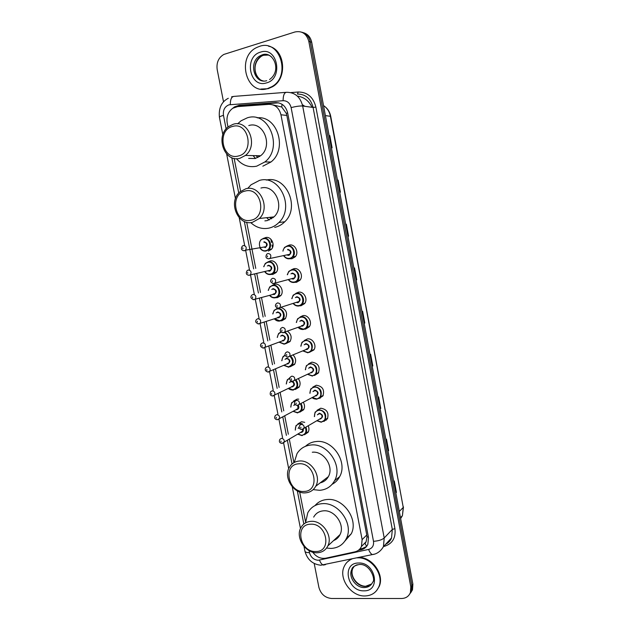 <?xml version="1.0" encoding="UTF-8"?>
<svg xmlns="http://www.w3.org/2000/svg" width="630" height="630" viewBox="0 0 630 630"><rect width="100%" height="100%" fill="white"/><g stroke="black" fill="none" stroke-linecap="round" stroke-linejoin="round"><path stroke-width="0.94" d="M287.367 245.85L289.312 245.062C294.99 243.613 299.431 252.496 295.202 256.843L291.95 258.733L289.839 258.725M291.611 269.664L293.871 268.703C299.431 267.364 303.888 275.909 299.904 280.279L296.486 282.303L294.706 282.327M295.856 293.367L298.399 292.225C303.857 290.989 308.33 299.242 304.573 303.613L301.006 305.763L299.573 305.81M300.093 316.977L302.912 315.638C308.267 314.504 312.756 322.481 309.212 326.844L305.511 329.112L304.432 329.167M304.322 340.476L307.401 338.948C312.661 337.908 317.15 345.626 313.811 349.981L309.259 352.406M308.55 363.872L311.874 362.14C318.205 363.124 320.379 366.755 318.378 373.023L314.449 375.496M312.779 387.159L316.323 385.229C322.56 386.221 324.757 389.797 322.914 395.963L318.882 398.522M317.008 410.335L320.749 408.216C326.891 409.216 329.12 412.745 327.427 418.808L323.599 421.407M268.183 261.804L270.231 260.954C275.798 259.568 280.161 268.404 275.995 272.625L272.861 274.42L270.947 274.42M272.443 285.264L274.774 284.24C280.232 282.964 284.618 291.493 280.673 295.73L277.381 297.643L275.767 297.675M281.137 307.44C286.445 309.708 287.839 313.472 285.319 318.733L281.893 320.764L280.602 320.812M287.493 331.223C291.296 334.113 292.115 337.585 289.934 341.641L285.421 343.83M263.915 238.25L265.671 237.549C271.349 236.061 275.688 245.227 271.278 249.425L268.309 251.079M293.076 355.021C295.903 357.982 296.384 361.124 294.517 364.455L290.202 366.739M298.329 378.748C300.4 381.575 300.652 384.379 299.069 387.166L295.281 389.498M293.667 401.011L297.155 399.097L298.762 399.152M303.369 402.389C304.841 404.98 304.912 407.445 303.589 409.791L299.723 412.193M297.895 423.848L301.573 421.753L304.707 422.336M308.243 425.959C309.228 428.242 309.173 430.361 308.086 432.314L304.408 434.763M324.513 420.69L324.497 421.194M320.237 397.766L320.268 398.184M312.693 552.156C316.268 556.952 320.615 558.967 325.741 558.204L354.848 551.856C357.919 551.132 360.116 549.336 361.447 546.47L362.124 539.626L280.956 114.778C279.153 107.903 275.145 104.422 268.916 104.344L237.62 106.604L232.769 108.265C228.139 111.746 226.28 116.637 227.186 122.945L227.989 127.055M366.676 546.304L365.038 543.619L366.117 541.745L366.983 536.996L366.762 535.004L286.847 115.44L286.272 113.321L281.72 107.013L273.003 104.887M234.147 158.39L240.613 191.299M246.692 222.24L255.764 268.411M256.788 273.625L260.481 292.438M261.505 297.628L265.183 316.347M266.199 321.513L269.853 340.145M270.868 345.287L274.507 363.833M275.515 368.944L279.137 387.403M280.137 392.498L283.752 410.862M284.744 415.934L288.335 434.22M289.327 439.26L293.926 462.664M299.683 491.975L305.518 521.679M276.696 308.621L277.468 308.078M280.948 331.876L278.531 333.601L277.239 337.397M289.43 378.071L290.131 377.409M358.273 550.368L361.242 549.722C364.313 548.99 366.518 547.187 367.841 544.312L368.503 537.571L287.674 112.983C285.894 106.163 281.901 102.714 275.704 102.635L239.187 105.297L234.455 106.903L232.635 108.36M236.841 106.69L240.857 105.501L278.618 102.847M223.54 101.887L217.185 69.536C216.303 62.63 218.531 57.598 223.878 54.424L294.974 31.973C302.022 30.587 306.637 33.736 308.826 41.422L410.807 586.829L410.406 592.554C408.831 596.366 405.885 598.342 401.562 598.5L331.553 598.484C325.056 597.815 320.835 594.106 318.898 587.373L314.205 563.472M301.731 32.185C306.251 33.429 309.102 36.65 310.275 41.848L411.855 585.483L411.453 591.184L409.587 594.247L411.453 591.184L411.855 585.483L310.275 41.848C309.102 36.65 306.251 33.429 301.731 32.185M366.542 546.478L362.478 548.462L359.769 549.053M303.195 32.634C307.7 33.878 310.543 37.091 311.708 42.265L412.886 584.144L412.485 589.83L410.626 592.885M380.142 408.752L380.748 408.429L380.158 408.838M377.992 397.262L378.591 396.876L380.748 408.429M388.017 450.946L388.615 450.584L388.041 451.056M385.899 439.575L386.481 439.118L388.615 450.584M395.829 492.786L396.42 492.377L395.853 492.912M393.726 481.533L394.293 481.013L396.42 492.377M356.092 279.972L356.738 279.799L356.1 279.988M353.879 268.112L354.525 267.939L356.738 279.799M348.343 236.226L346.106 224.256L345.705 224.327L346.366 224.217L348.603 236.179L347.941 236.297M337.452 180.133L338.137 180.109L340.389 192.181L339.712 192.221M329.136 135.568L329.829 135.623L332.105 147.79L331.411 147.759M372.196 366.195L372.818 365.92L372.204 366.258M370.023 354.58L370.637 354.265L372.818 365.92M364.179 323.269L364.809 323.048L364.187 323.308M361.99 311.535L362.62 311.291L364.809 323.048M325.97 419.793L326.072 420.352M329.143 135.623L329.829 135.623M337.459 180.164L338.137 180.109M267.537 88.594C246.196 95.823 235.974 56.81 256.835 47.447L259.442 46.392C280.003 38.721 291.485 76.025 271.892 86.664L267.537 88.594M268.545 46.218C285.099 49.148 287.831 78.466 272.467 86.767L268.12 88.696L260.804 89.074M238.376 155.988C222.398 160.768 216.342 130.166 232.588 126.449C248.755 121.291 254.835 152.633 238.376 155.988M239.928 158.272C224.39 163.06 214.751 135.789 228.714 126.488L233.265 124.26C248.377 119.18 258.662 145.577 245.416 155.445L239.928 158.272M248.669 158.413L255.197 158.516L260.56 155.775C273.522 146.215 263.56 120.645 248.787 125.559M259.513 156.571L258.473 155.736M255.457 158.453L253.095 155.618M237.612 123.842L241.062 120.802L247.291 117.834C268.805 110.541 283.634 147.735 264.868 161.949L256.686 166.178C248.787 167.769 242.046 165.265 236.478 158.658M257.174 117.849C277.373 115.227 287.926 149.2 270.939 162.005L262.836 166.178M257.922 157.508L256.079 155.681M250.96 220.209C234.974 224.359 228.981 194.142 245.243 191.04C261.434 186.519 267.435 217.46 250.96 220.209M252.48 222.319C237.872 226.257 227.737 201.86 239.849 191.945L245.897 188.732C260.095 184.519 270.79 208.12 259.363 218.492L252.48 222.319M264.876 220.886L267.27 220.602L274.003 216.885C285.193 206.821 274.822 183.952 260.938 188.047M273.113 217.704L272.065 217.098M269.207 220.027L266.608 217.696M247.716 188.441L251.047 184.787L259.458 180.416C279.673 174.337 295.084 207.593 278.893 222.508C275.971 225.461 272.585 227.343 268.734 228.17C262.033 229.375 256.032 227.509 250.724 222.571M266.277 180.085C286.138 174.975 300.51 207.325 284.76 221.784C281.862 224.697 278.507 226.564 274.696 227.383M271.601 218.823L269.616 217.366M304.125 491.431C288.075 493.038 282.405 464.404 298.707 463.806C314.945 461.908 320.631 491.195 304.125 491.431M305.471 492.849C293.501 494.093 282.996 477.146 289.461 467.153C291.69 463.499 294.942 461.459 299.242 461.034C310.921 459.538 321.78 476.052 315.748 486.242C313.48 490.266 310.055 492.471 305.471 492.849M327.915 477.414L327.458 477.335M294.241 462.483L297.021 453.624C300.211 448.528 304.833 445.654 310.889 445.001C327.529 442.717 343.137 466.011 334.601 480.643C331.341 486.533 326.364 489.754 319.693 490.313L313.165 489.62M305.471 446.3C308.44 443.52 312.015 441.929 316.197 441.528C332.679 439.244 348.106 462.223 339.641 476.705C337.869 480.06 335.357 482.596 332.112 484.312M320.174 482.871C323.796 482.037 326.521 479.966 328.356 476.658C334.278 466.72 323.71 450.733 312.299 452.238M315.898 551.502C299.841 552.557 294.241 524.27 310.551 524.215C326.797 522.869 332.404 551.801 315.898 551.502M317.205 552.762C305.613 553.557 295.179 537.54 300.849 527.759C303.03 523.798 306.424 521.664 311.055 521.341C322.379 520.301 333.144 535.941 327.86 545.895C325.663 550.218 322.111 552.51 317.205 552.762M333.616 540.556C336.507 539.438 338.649 537.445 340.043 534.594C345.216 524.885 334.75 509.741 323.678 510.812C319.158 511.143 315.835 513.245 313.693 517.104M305.518 522.884L307.794 512.749C310.921 507.197 315.756 504.165 322.292 503.661C338.436 502.015 353.895 524.081 346.437 538.382C343.263 544.69 338.113 548.037 330.994 548.431L326.568 548.061M315.016 505.583C318.182 501.866 322.316 499.826 327.427 499.48C343.421 497.818 358.698 519.592 351.296 533.752L344.893 541.083M357.092 557.857L357.572 557.841C371.212 556.92 384.394 574.844 378.795 586.892C376.141 592.72 371.503 595.744 364.888 595.964C350.839 596.539 338.129 578.041 344.327 566.22C345.957 562.818 348.516 560.393 351.997 558.952M347.35 561.952L350.997 559.164M359.25 557.4C372.574 557.471 384.576 574.796 379.213 586.396L376.606 590.601M287.674 112.975L286.272 113.321M281.72 107.013L282.051 104.281M368.369 536.894L366.983 536.996M286.847 115.44L280.956 114.778M366.762 535.004L362.124 539.626M309.07 550.604L309.472 552.644C310.826 557.345 313.756 559.889 318.252 560.267L368.613 549.431C372.369 548.281 373.992 545.58 373.495 541.312L291.123 107.612C289.934 103.044 287.256 100.745 283.098 100.698L229.013 104.808C224.729 106.572 222.878 110.093 223.469 115.361L226.131 128.906M228.312 98.28C221.508 101.761 218.547 108.1 219.421 117.298C219.46 116.77 220.807 116.125 223.469 115.361M325.521 564.622L323.34 565.094C321.804 564.48 320.52 562.826 319.497 560.117M290.792 92.602L298.266 92.019C307.416 92.082 313.291 97.099 315.882 107.069L394.923 528.633C395.979 537.981 392.372 543.903 384.111 546.407L383.552 546.533M308.826 41.422L311.708 42.265M410.807 586.829L412.886 584.144M283.098 100.698C283.154 95.248 284.343 92.453 286.674 92.295C294.974 92.35 300.305 96.918 302.676 106.013L313.086 107.454C310.779 98.587 305.558 94.122 297.415 94.059L298.266 92.019M230.296 104.58C230.328 99.288 231.604 96.547 234.139 96.374L285.886 92.35M231.58 96.839L233.132 96.492M291.123 107.612C296.068 106.352 299.919 105.824 302.676 106.013L384.213 537.981L392.325 529.428L313.086 107.454L315.882 107.069M373.495 541.312C378.394 540.973 381.969 539.863 384.213 537.981L383.426 546.667L391.537 537.933L392.325 529.428L394.923 528.633M385.71 544.21C388.379 542.847 390.324 540.753 391.537 537.933C390.427 540.768 388.458 542.895 385.615 544.312M231.785 157.657L238.746 193.048M244.33 221.445L253.654 268.86M254.685 274.097L258.402 292.989M259.426 298.203L263.127 317M264.143 322.19L267.829 340.901M268.845 346.059L272.507 364.683M273.514 369.826L277.161 388.363M278.169 393.474L281.791 411.918M282.799 417.013L286.406 435.369M287.406 440.433L292.036 464.011M297.329 490.912L303.841 524.034M374.417 554.14L372.385 554.581C370.928 553.928 369.668 552.211 368.613 549.431M383.426 546.667C379.575 553.298 374.189 554.431 372.385 554.581L320.804 565.22C312.598 564.307 307.314 559.66 304.959 551.258C305.282 552.211 306.786 552.667 309.472 552.644M240.857 105.501L239.187 105.297M277.287 102.855L275.704 102.635M362.478 548.462L361.242 549.722M312.07 107.313C308.826 100.737 303.912 96.996 297.329 96.083M325.403 115.589L330.734 116.353L403.255 507.418L330.396 116.204C329.443 111.549 327.159 108.006 323.536 105.588M400.641 518.569L402.42 515.663L403.255 507.418L399.318 511.45M272.507 247.543L272.01 245.015M271.53 242.518L270.884 239.219M303.006 105.037L302.447 104.958M302.455 105.005L304.818 106.257M364.565 323.135L362.368 311.385M356.486 279.87L354.273 268.01M340.121 192.197L337.869 180.133M331.829 147.782L329.561 135.615M372.574 366.038L370.401 354.391M380.512 408.563L378.354 397.026M388.387 450.733L386.253 439.299M396.191 492.55L394.073 481.218M266.718 80.711C253.953 84.546 248.086 61.401 260.411 55.676L262.206 54.936C265.474 54.007 268.498 54.582 271.278 56.668M266.451 82.908C249.653 88.562 243.464 56.684 260.544 52.117C277.554 46.053 283.752 78.742 266.451 82.908M263.324 80.947C253.063 78.923 251.882 60.551 261.781 55.991L263.576 55.259L268.624 55.054M371.7 583.939L365.361 586.404C356.879 586.806 349.107 575.655 352.8 568.449L351.753 569.552C352.036 567.236 354.548 565.543 359.281 564.48C369.889 563.441 376.008 579.639 372.724 582.12C371.109 585.593 368.314 587.404 364.337 587.554C355.84 587.955 348.051 576.765 351.753 569.552C352.902 567.126 354.769 565.519 357.352 564.74M363.904 590.83C347.043 591.546 341.444 562.724 358.565 563.015C375.637 561.999 381.237 591.491 363.904 590.83M365.502 586.278C357.013 586.12 349.524 575.733 352.8 568.449L354.28 566.197M260.891 239.778L263.56 238.313C268.908 236.904 272.987 245.55 268.837 249.496L266.049 251.055C263.427 251.394 261.379 250.283 259.899 247.732M265.766 250.661C272.546 249.645 270.113 237.108 263.442 238.762C256.701 239.849 259.135 252.26 265.766 250.661M263.553 247.11L264.899 247.299L266.002 246.692C267.214 244.125 266.514 242.629 263.907 242.203M249.472 269.75L245.613 250.173L244.086 250.748C241.306 250.268 240.715 248.724 242.314 246.109L243.424 245.487C246.117 245.944 246.85 247.503 245.605 250.173L244.471 250.811L243.085 250.606M242.944 248.779L242.77 247.889L242.944 248.779M264.025 241.739C267.766 243.054 268.159 245.038 265.183 247.692M263.757 266.711L265.317 263.403L268.144 261.812C273.381 260.513 277.491 268.837 273.57 272.814L270.624 274.499C268.309 274.806 266.395 273.908 264.884 271.814M265.088 271.766C266.498 273.625 268.254 274.404 270.341 274.121C277.121 273.192 274.704 260.718 268.034 262.277C265.868 262.805 264.505 264.269 263.962 266.671M267.309 265.962L268.608 265.238C272.357 266.592 272.735 268.569 269.766 271.16L268.419 271.018M268.388 270.687L270.648 270.12C271.774 267.6 271.058 266.128 268.498 265.702M269.262 270.837L270.648 270.12L248.889 275.239C246.251 274.845 245.653 273.325 247.078 270.68L248.259 270.002C250.905 270.451 251.654 271.987 250.504 274.609L249.307 275.302L248.023 275.129M247.795 273.325L247.621 272.443L247.795 273.325M268.27 290.375L269.727 286.918L272.711 285.209C277.846 284.012 281.972 292.044 278.263 296.037L275.176 297.832C272.987 298.108 271.144 297.289 269.632 295.375M269.837 295.32C271.239 297.006 272.924 297.722 274.9 297.47C281.681 296.628 279.271 284.209 272.601 285.681C270.309 286.225 268.931 287.768 268.474 290.32M271.758 289.446L273.176 288.635C276.916 290.02 277.302 291.981 274.326 294.525L273.105 294.415M273.05 294.084L275.271 293.446C276.31 290.966 275.578 289.517 273.058 289.107L272.727 289.194M273.9 294.202L253.669 299.612C250.74 298.51 250.134 297.014 251.827 295.123L253.071 294.399C255.67 294.84 256.434 296.352 255.37 298.935L254.111 299.667M252.614 297.762L252.441 296.88L252.614 297.762M253.961 299.691L252.937 299.534M272.782 313.929L274.129 310.314L277.255 308.495C282.295 307.393 286.437 315.157 282.933 319.15L279.704 321.064M274.562 318.748L279.436 320.709C286.217 319.961 283.815 307.598 277.145 308.976C274.727 309.535 273.341 311.165 272.979 313.866M276.192 312.842L277.72 311.913C281.46 313.338 281.838 315.291 278.862 317.78L277.759 317.693M277.72 317.378L279.862 316.669C280.83 314.228 280.074 312.803 277.602 312.393L277.043 312.575M278.673 317.433L258.426 323.867C255.583 322.828 254.961 321.355 256.56 319.441L257.859 318.678C260.411 319.111 261.198 320.599 260.214 323.143L258.899 323.922M257.41 322.08L257.237 321.205L257.41 322.08M279.673 321.064C277.625 321.292 275.853 320.544 274.365 318.819M258.654 323.946L257.835 323.812M284.91 332.175C288.768 334.814 289.658 338.145 287.564 342.177L284.217 344.185M279.271 342.058L283.949 343.838C289.288 343.389 289.493 334.183 284.177 332.451M280.602 336.144L282.24 335.089C285.981 336.546 286.359 338.491 283.374 340.925L282.382 340.861M282.413 340.562L284.437 339.791C285.327 337.381 284.563 335.979 282.13 335.577L281.35 335.861M283.193 340.586L263.159 348.012C260.403 346.996 259.773 345.539 261.277 343.641L262.623 342.838C265.135 343.271 265.939 344.736 265.025 347.232L263.655 348.059M262.19 346.279L262.017 345.405L262.19 346.279M284.177 344.193L279.082 342.129M277.287 337.381L278.531 333.601M281.405 332.207C279.011 332.876 277.704 334.577 277.476 337.31M263.332 348.075L262.726 347.981M290.627 356.06C293.438 358.84 293.95 361.856 292.162 365.093L288.705 367.195M283.957 365.235L288.438 366.873C293.352 364.589 293.887 361.069 290.036 356.312M285.004 359.344L286.737 358.155C290.477 359.643 290.855 361.581 287.871 363.967L286.965 363.912M287.083 363.636L288.973 362.801C289.808 360.439 289.02 359.053 286.634 358.651L285.658 359.068M287.697 363.636L267.876 372.039C265.183 371.07 264.553 369.629 265.97 367.731L267.372 366.88C269.837 367.314 270.648 368.763 269.805 371.22L268.396 372.078M266.939 370.361L266.774 369.487L266.939 370.361M288.65 367.203L283.776 365.313M281.791 360.714L282.917 356.769L285.091 355.068M285.225 355.477C283.114 356.375 282.027 358.092 281.972 360.636M295.958 379.898C297.982 382.575 298.242 385.245 296.738 387.923L293.178 390.112M288.619 388.293L292.911 389.789C297.399 388.08 298.234 384.875 295.423 380.158M292.69 381.386C295.092 383.694 294.982 385.536 292.351 386.899L291.525 386.851M289.391 382.449L291.304 381.103M291.721 386.592L293.493 385.71C294.265 383.386 293.47 382.024 291.115 381.615L289.965 382.174M292.178 386.584L272.57 395.955C270.317 395.703 269.679 394.286 270.648 391.695L272.089 390.813C274.523 391.246 275.349 392.671 274.562 395.089L273.105 395.979M271.672 394.325L271.498 393.459L271.672 394.325M293.107 390.12L288.445 388.379M286.296 383.946L287.296 379.819L289.894 377.898M289.776 378.417C287.508 379.323 286.406 381.142 286.469 383.859M290.792 407.059L291.659 402.759L295.218 400.578L296.32 400.578M301.045 403.657C302.455 406.106 302.526 408.437 301.274 410.65L297.628 412.91M293.257 411.233L297.368 412.603C301.447 411.319 302.51 408.429 300.534 403.932M298.336 405.31C299.392 407.586 298.88 409.051 296.801 409.728L296.045 409.689M293.769 405.452L294.848 404.224M295.108 404.586L294.273 405.184M296.344 409.429L297.99 408.523L297.754 405.499M296.635 409.421L277.239 419.753C274.704 419.241 274.058 417.84 275.31 415.54L276.783 414.627C279.184 415.06 280.019 416.469 279.295 418.848L277.271 419.753M276.381 418.17L276.208 417.312L276.381 418.17M297.549 412.918L293.092 411.319M295.116 401.089C292.186 401.704 290.8 403.665 290.958 406.972M295.289 430.062L296.013 425.589L299.659 423.336L302.321 423.754M305.959 427.345C306.865 429.487 306.81 431.463 305.786 433.283L302.053 435.613M297.872 434.046L301.794 435.314C305.495 434.369 306.716 431.81 305.463 427.644M301.707 424.116L299.557 423.848C296.502 424.486 295.131 426.526 295.446 429.967M303.266 429.211C303.518 431.03 302.841 432.109 301.234 432.456L300.541 432.416M298.14 428.361L299.163 427.03M299.226 427.487L298.581 428.093M300.943 432.156L302.463 431.227L302.723 429.384M301.077 432.156L281.893 443.441C279.421 442.929 278.775 441.535 279.948 439.267L281.46 438.33C283.823 438.763 284.666 440.157 283.996 442.496L282.082 443.441M281.059 441.913L280.893 441.055L281.059 441.913M308.432 431.644L301.951 435.613L297.714 434.141M284.358 247.535L287.288 245.865C292.635 244.503 296.809 252.874 292.824 256.961L289.776 258.733C287.335 259.072 285.351 258.127 283.815 255.914M284.036 255.867C285.477 257.827 287.296 258.654 289.501 258.347C296.447 257.347 294.013 244.684 287.178 246.33C284.847 246.928 283.437 248.527 282.949 251.142M287.76 249.338C291.588 250.677 291.974 252.677 288.918 255.347L287.477 255.189M287.406 254.819L288.642 254.953L289.855 254.26C290.997 251.685 290.265 250.205 287.65 249.803M288.359 255.008L289.855 254.26L268.632 258.773C265.931 258.434 265.301 256.906 266.75 254.173L267.978 253.465C270.672 253.882 271.435 255.434 270.27 258.111L269.026 258.836L267.593 258.623M267.364 255.906L267.537 256.804L267.364 255.906M287.327 274.735L288.776 271.412L291.871 269.608C297.1 268.349 301.305 276.412 297.549 280.515L294.344 282.421C292.044 282.72 290.131 281.862 288.587 279.846M288.808 279.791C290.249 281.571 291.997 282.319 294.068 282.043C301.014 281.13 298.596 268.53 291.761 270.081C289.477 270.624 288.067 272.16 287.548 274.68M290.942 273.861L292.344 273.073C296.163 274.452 296.549 276.444 293.493 279.051L292.194 278.933M292.092 278.57L294.493 277.925C295.549 275.397 294.793 273.94 292.233 273.546L291.997 273.601M273.759 283.602L272.53 283.405M293.037 278.72L294.493 277.925L273.428 283.524C270.475 282.516 269.837 281.004 271.514 278.995L272.806 278.239C275.452 278.649 276.239 280.177 275.16 282.807L273.845 283.587M272.207 280.72L272.38 281.618L272.207 280.72M298.864 305.991C296.714 306.251 294.879 305.471 293.352 303.652M291.84 298.651L293.186 295.163L296.431 293.241C301.557 292.084 305.778 299.856 302.235 303.967L298.888 305.991M293.572 303.589C294.99 305.188 296.675 305.873 298.62 305.629C305.566 304.81 303.156 292.265 296.32 293.722C293.903 294.281 292.477 295.911 292.052 298.589M295.375 297.604L296.895 296.698C300.723 298.116 301.101 300.1 298.045 302.652L296.88 302.565M296.777 302.211L299.108 301.486C300.077 298.998 299.305 297.565 296.793 297.179L296.305 297.329M278.468 308.235L277.452 308.07M297.856 302.298L299.108 301.486L278.208 308.157C275.334 307.188 274.68 305.707 276.263 303.699L277.609 302.888C280.216 303.298 281.011 304.794 280.019 307.385L278.649 308.212M277.019 305.416L277.192 306.306L277.019 305.416M303.377 329.459C301.361 329.671 299.596 328.962 298.1 327.332M296.352 322.473L297.588 318.796L300.967 316.764C306.007 315.693 310.228 323.214 306.889 327.324L303.416 329.451M298.305 327.253L303.148 329.096C310.094 328.372 307.7 315.89 300.864 317.244C298.305 317.835 296.864 319.544 296.557 322.395M299.793 321.245L301.431 320.213C305.259 321.662 305.637 323.639 302.581 326.135L301.526 326.072M301.494 325.749L303.691 324.938C304.589 322.497 303.802 321.087 301.329 320.702L300.605 320.961M283.161 332.742L282.358 332.608M302.392 325.789L282.957 332.664C280.169 331.742 279.515 330.277 280.988 328.277L282.398 327.419C284.949 327.828 285.768 329.301 284.847 331.845L283.429 332.719M281.815 329.994L281.988 330.876L281.815 329.994M307.873 352.808L302.825 350.871M300.864 346.177L301.99 342.31L305.479 340.168C311.543 341.098 313.551 344.571 311.511 350.571L307.92 352.8M303.03 350.792L307.653 352.461C314.606 351.823 312.22 339.397 305.377 340.665C302.683 341.271 301.242 343.074 301.061 346.091M304.195 344.799L305.952 343.618C309.771 345.106 310.149 347.075 307.086 349.516L306.141 349.461M306.196 349.162L308.251 348.288C309.078 345.886 308.275 344.5 305.849 344.114L304.896 344.508M287.839 357.123L287.248 357.029M306.912 349.177L287.69 357.06C284.988 356.194 284.319 354.745 285.697 352.729L287.154 351.831C289.666 352.241 290.501 353.69 289.65 356.194L288.186 357.1M286.587 354.446L286.76 355.328L286.587 354.446M312.346 376.055L307.527 374.291M305.377 369.763L306.369 365.707L309.976 363.471C315.937 364.408 317.977 367.825 316.102 373.724L312.401 376.047M307.716 374.196L312.141 375.716C319.095 375.165 316.717 362.801 309.873 363.975C307.038 364.597 305.597 366.495 305.566 369.676M308.582 368.251L310.44 366.912C314.268 368.44 314.638 370.393 311.574 372.787L310.716 372.739M310.873 372.464L312.787 371.535C313.551 369.172 312.732 367.802 310.346 367.416L309.196 367.959M311.409 372.456L292.399 381.339C289.761 380.473 289.091 379.047 290.391 377.063L291.887 376.126C294.36 376.535 295.21 377.968 294.43 380.425L292.911 381.37M291.336 378.78L291.501 379.654L291.336 378.78M316.795 399.192L312.204 397.577M309.889 393.238L310.748 388.986L314.449 386.67C320.323 387.607 322.387 390.97 320.654 396.774L316.866 399.184M312.385 397.475L316.606 398.861C323.56 398.404 321.19 386.095 314.354 387.174C311.37 387.82 309.944 389.805 310.07 393.144M312.968 391.6L314.913 390.104C318.733 391.663 319.111 393.608 316.047 395.947L315.26 395.908M315.52 395.64L317.292 394.671C318 392.348 317.173 390.994 314.819 390.616L313.504 391.317M315.882 395.624L297.092 405.499C294.525 404.673 293.848 403.263 295.068 401.271L296.604 400.302C299.037 400.711 299.896 402.121 299.171 404.539L297.62 405.523M296.061 402.995L296.226 403.869L296.061 402.995M316.819 420.761L321.213 422.21L316.858 420.738M314.394 416.595L315.11 412.146L318.906 409.752C324.686 410.697 326.781 414.028 325.182 419.73L321.308 422.21M317.024 420.635L321.056 421.903C328.002 421.525 325.647 409.279 318.811 410.272C315.685 410.933 314.275 413.004 314.567 416.493M317.339 414.847L319.371 413.185C323.19 414.776 323.56 416.713 320.489 418.997L319.78 418.966M320.142 418.698L321.78 417.706C322.426 415.422 321.591 414.091 319.276 413.705L317.811 414.572M320.331 418.69L301.754 429.542C299.289 429.117 298.604 427.723 299.723 425.36L301.298 424.36C303.691 424.777 304.558 426.171 303.896 428.542L301.817 429.542M300.762 427.101L300.927 427.967L300.762 427.101M366.117 541.745L361.447 546.47M235.415 107.021L234.455 106.903M410.406 592.554L412.485 589.83M219.421 117.298L222.855 134.733M226.666 154.051L235.455 198.655M239.219 217.736L244.716 245.645M250.512 275.026L254.268 294.084M255.3 299.337L259.04 318.3M260.072 323.536L263.789 342.405M264.813 347.61L268.522 366.392M269.538 371.574L273.223 390.261M274.247 395.459L277.909 414.02M278.94 419.265L282.571 437.669M283.61 442.961L288.69 468.712M292.249 486.793L300.478 528.538M303.999 546.399L304.959 551.258M403.468 506.922L402.42 515.663L400.483 517.695M324.623 106.36C327.852 108.801 329.892 112.132 330.734 116.353M302.392 104.737L304.889 106.32M259.93 79.349C253.898 74.411 252.323 62.543 261.781 55.991L260.411 55.676L262.104 54.904C272.64 50.282 282.602 70.213 269.569 79.537M271.892 86.664L272.467 86.767M264.868 161.949L270.939 162.005M245.416 155.445L260.56 155.775M278.893 222.508L284.76 221.784M259.363 218.492L274.003 216.885M334.601 480.643L339.641 476.705M315.748 486.242L328.356 476.658M346.437 538.382L351.296 533.752M327.86 545.895L340.043 534.594M365.975 586.278L368.495 585.884M378.795 586.892L379.213 586.396M271.648 248.992L268.837 249.496L265.978 251.039C263.395 251.283 261.426 250.307 260.072 248.133M245.605 250.173L266.002 246.692L264.97 247.314M276.357 272.176L273.57 272.814L270.546 274.483C268.175 274.735 266.269 273.845 264.836 271.821M265.317 263.403L263.71 266.718M281.035 295.25L275.097 297.825C272.916 298.069 271.081 297.258 269.593 295.391M269.727 286.918L268.223 290.383M285.681 318.229L279.625 321.056C277.688 321.324 275.924 320.583 274.326 318.827M274.129 310.314L272.735 313.945M290.296 341.106L284.13 344.177L279.043 342.145M294.871 363.888L288.619 367.195L283.736 365.329M282.917 356.769L281.744 360.738M299.423 386.568L293.084 390.104C290.745 389.946 289.186 389.379 288.406 388.395M287.296 379.819L286.248 383.969M303.943 409.153L297.525 412.91L293.052 411.343M291.659 402.759L290.745 407.09M296.013 425.589L295.242 430.093M297.675 434.165L301.951 435.613M283.776 255.922C285.5 258.19 287.477 259.127 289.705 258.725L292.824 256.961L295.549 256.41M288.776 271.412L287.28 274.743M288.556 279.862C290.131 281.854 292.036 282.705 294.265 282.405L297.549 280.515L300.25 279.815M293.186 295.163L291.792 298.667M293.32 303.668C294.879 305.471 296.706 306.243 298.809 305.983L304.92 303.125M297.588 318.796L296.305 322.481M298.061 327.34C299.596 328.97 301.353 329.671 303.329 329.443L309.55 326.324M301.99 342.31L300.817 346.193M302.794 350.886L307.834 352.8L314.149 349.43M306.369 365.707L305.329 369.786M307.495 374.307L312.315 376.039L318.717 372.432M310.748 388.986L309.842 393.262M312.173 397.593C312.866 398.491 314.401 399.026 316.772 399.176L323.253 395.341M315.11 412.146L314.354 416.619M321.213 422.21L327.757 418.147"/></g></svg>
